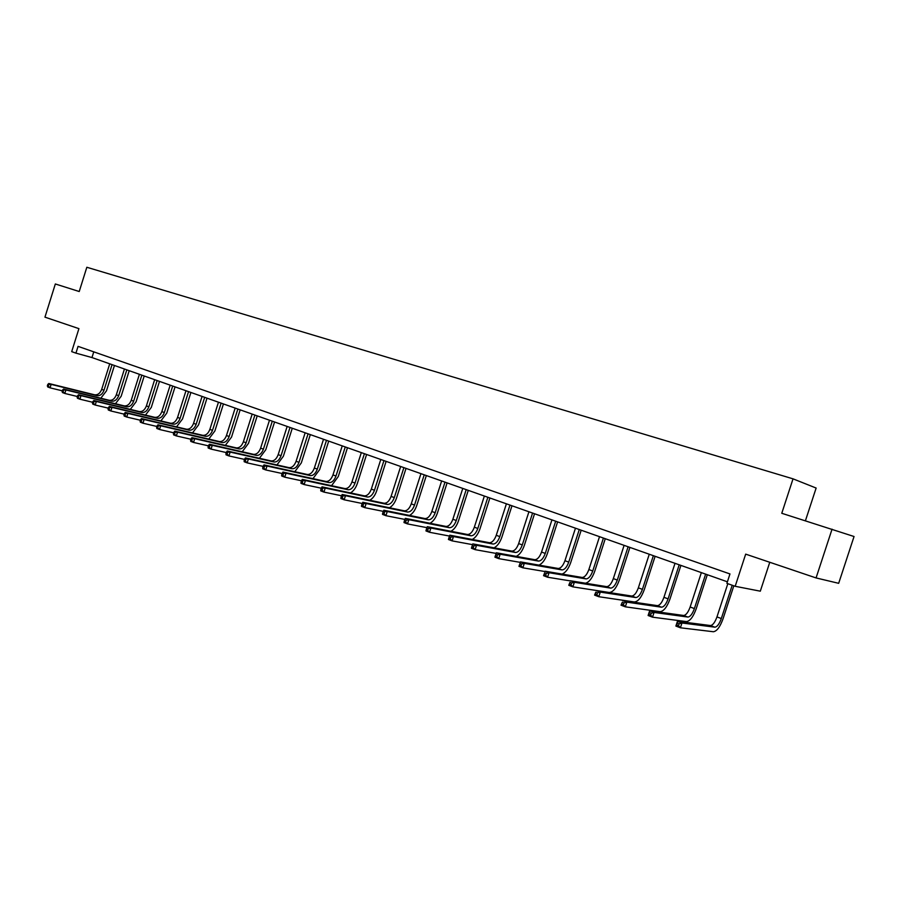 <?xml version="1.0" encoding="UTF-8"?>
<svg xmlns="http://www.w3.org/2000/svg" width="899" height="899" viewBox="0 0 899 899"><rect width="100%" height="100%" fill="white"/><g stroke="black" fill="none" stroke-linecap="round" stroke-linejoin="round"><path stroke-width="1.35" d="M735.18 586.294L726.898 583.361L729.966 573.944L78.056 346.362L75.932 353.138L71.695 351.644L78.921 328.641L44.95 317.156L55.333 283.972L79.224 291.523L86.832 267.261L793.03 478.841L781.77 513.284L854.05 536.512L838.677 583.316L816.067 577.933L745.676 554.132L735.18 586.294L760.307 591.182L769.769 562.28M832.058 529.163L816.067 577.933M805.425 520.757L816.135 488.045L793.03 478.841M75.932 353.138L91.968 357.555L727.403 581.81M93.766 351.846L91.968 357.555M727.819 583.687L716.964 616.928C714.963 622.389 712.806 625.266 710.48 625.535L677.441 621.288L681.959 622.996L680.397 627.783L713.356 631.739C716.829 631.289 720.065 626.974 723.054 618.782L733.82 585.811M732.202 585.238L721.324 618.534C719.324 624.018 717.166 626.895 714.851 627.176L681.959 622.996L679.116 623.794L677.307 623.108L676.689 625.019L678.498 625.704L679.116 623.794M678.498 625.704L680.397 627.783L675.879 626.064L677.441 621.288L677.307 623.108M675.879 626.064L676.689 625.019M701.355 572.618L690.151 607.005C688.162 612.41 685.982 615.231 683.6 615.467L649.651 610.769L654.056 612.444L652.517 617.175L686.398 621.58C689.96 621.187 693.219 616.939 696.186 608.848L707.311 574.719M705.636 574.124L694.399 608.578C692.421 613.995 690.241 616.815 687.87 617.062L654.056 612.444L651.224 613.219L649.46 612.545L648.853 614.444L650.618 615.107L651.224 613.219M650.618 615.107L652.517 617.175L648.112 615.5L649.651 610.769L649.46 612.545M648.112 615.5L648.853 614.444M675.014 563.313L663.945 597.318C661.979 602.656 659.776 605.42 657.349 605.634L622.535 600.521L626.839 602.139L625.322 606.825L660.068 611.657C663.698 611.309 666.991 607.14 669.935 599.15L680.914 565.404M679.194 564.797L668.103 598.858C666.137 604.195 663.934 606.982 661.518 607.196L626.839 602.139L624.018 602.903L622.299 602.251L621.692 604.117L623.412 604.78L624.018 602.903M623.412 604.78L625.322 606.825L621.018 605.184L622.299 602.251M621.018 605.184L621.692 604.117M649.269 554.234L638.346 587.845C636.402 593.126 634.177 595.846 631.694 596.026L596.082 590.508L600.274 592.093L598.779 596.711L634.334 601.959C638.054 601.667 641.369 597.565 644.28 589.665L655.124 556.301M653.359 555.672L642.414 589.351C640.459 594.632 638.245 597.363 635.773 597.543L600.274 592.093L597.475 592.834L595.79 592.205L595.194 594.048L596.88 594.689L597.475 592.834M596.88 594.689L598.779 596.711L594.587 595.116L595.79 592.205M594.587 595.116L595.194 594.048M624.108 545.356L613.332 578.596C611.399 583.811 609.162 586.485 606.634 586.631L570.247 580.743L574.349 582.294L572.865 586.856L609.196 592.475C612.983 592.227 616.321 588.204 619.209 580.394L629.918 547.401M628.109 546.761L617.298 580.069C615.365 585.283 613.129 587.968 610.612 588.115L574.349 582.294L571.562 583.013L569.921 582.395L569.325 584.215L570.966 584.844L571.562 583.013M570.966 584.844L572.865 586.856L568.775 585.294L569.921 582.395M568.775 585.294L569.325 584.215M585.552 583.215C589.182 582.159 592.227 578.192 594.7 571.337L605.274 538.703M603.42 538.052L592.744 570.989C590.834 576.147 588.587 578.787 586.013 578.9L549.031 572.708L547.57 577.225L570.202 580.889M599.521 536.669L588.867 569.55C586.946 574.697 584.698 577.327 582.125 577.45L545.03 571.202L549.031 572.708L546.255 573.427L544.659 572.809L544.075 574.618L545.671 575.225L546.255 573.427M545.671 575.225L547.57 577.225L543.569 575.697L544.659 572.809M543.569 575.697L544.075 574.618M562.055 574.068C565.572 572.697 568.471 568.842 570.741 562.482L581.181 530.208M579.282 529.533L568.741 562.111C566.842 567.213 564.583 569.809 561.965 569.899L524.308 563.358L522.87 567.82L544.929 571.528M575.461 528.185L564.943 560.706C563.044 565.797 560.785 568.382 558.167 568.471L520.397 561.875L524.308 563.358L521.544 564.055L519.982 563.459L519.408 565.246L520.971 565.842L521.544 564.055M520.971 565.842L522.87 567.82L518.959 566.336L519.982 563.459M518.959 566.336L519.408 565.246M538.939 565.111C542.389 563.583 545.165 559.819 547.289 553.806L557.605 521.881M555.672 521.206L545.266 553.424C543.378 558.47 541.108 561.021 538.456 561.088L500.147 554.222L498.731 558.627L520.24 562.369M551.941 519.88L541.546 552.053C539.67 557.088 537.4 559.628 534.736 559.695L496.327 552.773L500.147 554.222L497.394 554.897L495.866 554.323L495.304 556.088L496.832 556.661L497.394 554.897M496.832 556.661L498.731 558.627L494.911 557.178L495.866 554.323M494.911 557.178L495.304 556.088M516.262 556.369C519.644 554.739 522.341 551.065 524.353 545.333L534.545 513.745M532.579 513.048L522.297 544.929C520.431 549.918 518.139 552.424 515.453 552.469L476.537 545.288L475.133 549.649L496.124 553.413M528.927 511.767L518.656 543.58C516.79 548.559 514.509 551.065 511.812 551.098L472.807 543.873L476.537 545.288L473.807 545.951L472.312 545.39L471.75 547.131L473.245 547.705L473.807 545.951M473.245 547.705L475.133 549.649L471.402 548.233L471.75 547.131M472.807 543.873L472.312 545.39M494.045 547.817C497.372 546.12 499.99 542.524 501.912 537.029L511.981 505.777M509.98 505.081L499.822 536.613C497.967 541.546 495.675 544.019 492.944 544.03L453.467 536.557L452.073 540.872L472.559 544.648M506.407 503.811L496.259 535.298C494.405 540.22 492.113 542.693 489.382 542.704L449.815 535.186L453.467 536.557L450.747 537.209L449.286 536.658L448.725 538.389L450.185 538.939L450.747 537.209M450.185 538.939L452.073 540.872L448.432 539.49L448.725 538.389M449.815 535.186L449.286 536.658M472.267 539.445C475.537 537.714 478.099 534.197 479.942 528.915L489.888 497.99M487.865 497.271L477.818 528.477C475.976 533.354 473.683 535.793 470.907 535.782L430.902 528.028L429.531 532.287L449.5 536.062M484.359 496.034L474.335 527.196C472.503 532.062 470.199 534.489 467.424 534.478L427.328 526.679L430.902 528.028L428.194 528.668L426.767 528.118L426.216 529.826L427.643 530.376L428.194 528.668M427.643 530.376L429.531 532.287L425.969 530.938L426.216 529.826M427.328 526.679L426.767 528.118M450.938 531.264C454.164 529.511 456.658 526.072 458.434 520.959L468.267 490.36M466.21 489.629L456.276 520.51C454.456 525.342 452.141 527.735 449.354 527.702L408.843 519.678L407.483 523.903L426.946 527.657M462.771 488.415L452.871 519.251C451.051 524.072 448.736 526.454 445.938 526.421L405.348 518.363L408.843 519.678L406.146 520.307L404.752 519.779L404.202 521.465L405.606 521.993L406.146 520.307M405.606 521.993L407.483 523.903L403.999 522.566L404.202 521.465M405.348 518.363L404.752 519.779M430.025 523.263C433.206 521.487 435.655 518.127 437.363 513.172L447.095 482.887M445.005 482.145L435.195 512.711C433.385 517.487 431.059 519.847 428.239 519.791L387.255 511.52L385.918 515.689L404.887 519.431M441.645 480.965L431.846 511.475C430.048 516.24 427.722 518.599 424.89 518.543L383.839 510.227L387.255 511.52L383.21 511.61L382.671 513.273L384.042 513.801L384.57 512.127M384.042 513.801L385.918 515.689L382.502 514.385L382.671 513.273M383.839 510.227L383.21 511.61M409.539 515.43C412.675 513.644 415.08 510.351 416.731 505.541L426.351 475.56M424.227 474.818L414.529 505.069C412.742 509.8 410.416 512.115 407.562 512.048L366.129 503.53L364.814 507.654L383.311 511.374M420.946 473.649L411.259 503.867C409.472 508.576 407.146 510.902 404.28 510.812L362.791 502.26L366.129 503.53L362.128 503.62L361.6 505.272L362.938 505.777L363.466 504.125M362.938 505.777L364.814 507.654L361.477 506.384L361.6 505.272M362.791 502.26L362.128 503.62M389.458 507.755C392.56 505.98 394.919 502.743 396.526 498.08L406.022 468.39M403.887 467.637L394.301 497.585C392.515 502.26 390.188 504.553 387.3 504.451L345.463 495.709L344.16 499.788L362.196 503.485M400.662 466.502L391.087 496.405C389.312 501.069 386.986 503.35 384.098 503.249L342.193 494.472L345.463 495.709L341.508 495.798L340.979 497.428L342.294 497.934L342.811 496.293M342.294 497.934L344.16 499.788L340.89 498.552L340.979 497.428M342.193 494.472L341.508 495.798M369.781 500.249C372.838 498.473 375.153 495.304 376.715 490.753L386.121 461.367M383.952 460.603L374.467 490.258C372.703 494.877 370.366 497.136 367.455 497.023L325.224 488.056L323.943 492.101L341.519 495.754M380.794 459.49L371.332 489.09C369.568 493.708 367.23 495.956 364.32 495.843L322.022 486.842L325.224 488.056L321.314 488.146L320.797 489.764L322.078 490.247L322.595 488.629M322.078 490.247L323.943 492.101L320.741 490.876L320.797 489.764M322.022 486.842L321.314 488.146M350.486 492.899C353.509 491.124 355.779 488.011 357.308 483.572L366.601 454.478M364.41 453.703L355.038 483.066C353.285 487.651 350.947 489.865 348.014 489.73L305.424 480.56L304.143 484.561L321.291 488.191M361.319 452.613L351.959 481.931C350.205 486.505 347.868 488.719 344.935 488.584L302.278 479.369L305.424 480.56L301.536 480.65L301.03 482.246L302.289 482.729L302.794 481.122M302.289 482.729L304.143 484.561L301.008 483.37L301.03 482.246M302.278 479.369L301.536 480.65M331.562 485.696L338.271 476.537L347.475 447.724M345.261 446.949L335.99 476.021C334.248 480.549 331.9 482.741 328.955 482.594L286.017 473.222L284.758 477.178L301.502 480.774M342.227 445.882L332.967 474.908C331.237 479.437 328.888 481.617 325.932 481.459L282.949 472.054L286.017 473.222L282.174 473.312L281.668 474.897L282.904 475.357L283.41 473.773M282.904 475.357L284.758 477.178L281.69 476.009L281.668 474.897M282.949 472.054L282.174 473.312M312.998 478.628L319.617 469.649L328.708 441.106M326.483 440.319L317.313 469.121C315.583 473.604 313.234 475.762 310.267 475.593L267.014 466.03L265.767 469.952L282.117 473.503M323.516 439.274L314.358 468.019C312.627 472.503 310.279 474.65 307.301 474.481L264.003 464.895L267.014 466.03L263.205 466.12L262.71 467.682L263.913 468.143L264.418 466.57M263.913 468.143L265.767 469.952L262.755 468.806L262.71 467.682M264.003 464.895L263.205 466.12M294.805 471.717L301.322 462.884L310.324 434.61M308.076 433.824L298.996 462.344C297.288 466.783 294.939 468.907 291.939 468.727L248.394 458.984L247.158 462.873L263.126 466.379M305.154 432.79L296.097 461.266C294.389 465.704 292.029 467.828 289.04 467.637L245.438 457.872L248.394 458.984L244.629 459.074L244.135 460.625L245.315 461.075L245.809 459.524M245.315 461.075L247.158 462.873L244.213 461.749L244.135 460.625M245.438 457.872L244.629 459.074M276.948 464.929L283.376 456.243L292.276 428.25M290.017 427.452L281.039 455.703C279.342 460.097 276.982 462.198 273.97 461.996L230.144 452.085L228.919 455.928L244.528 459.4M287.152 426.441L278.184 454.647C276.487 459.041 274.139 461.131 271.127 460.929L227.256 450.995L230.144 452.085L226.413 452.163L225.93 453.703L227.087 454.141L227.571 452.602M227.087 454.141L228.919 455.928L226.031 454.827L225.93 453.703M227.256 450.995L226.413 452.163M259.429 458.276L265.767 449.736L274.577 422.002M272.296 421.193L263.407 449.185C261.733 453.534 259.373 455.602 256.35 455.388L212.254 445.32L211.051 449.118L226.29 452.557M269.486 420.204L260.62 448.151C258.934 452.5 256.586 454.557 253.552 454.343L209.422 444.241L212.254 445.32L208.568 445.398L208.085 446.927L209.22 447.354L209.703 445.837M209.22 447.354L211.051 449.118L208.22 448.05L208.085 446.927M209.422 444.241L208.568 445.398M242.236 451.748L248.495 443.353L257.215 415.877M254.911 415.068L246.124 442.791C244.449 447.095 242.089 449.14 239.055 448.916L194.723 438.69L193.532 442.454L208.433 445.837M252.158 414.091L243.382 441.78C241.707 446.084 239.359 448.118 236.313 447.882L191.948 437.633L194.723 438.69L191.071 438.768L190.588 440.274L191.701 440.701L192.184 439.184M191.701 440.701L193.532 442.454L190.757 441.398L190.588 440.274M191.948 437.633L191.071 438.768M225.357 445.353L231.537 437.083L240.168 409.854M237.864 409.045L229.155 436.509C227.492 440.78 225.143 442.791 222.087 442.555L177.53 432.183L176.35 435.914L190.914 439.251M235.156 408.09L226.469 435.521C224.806 439.78 222.446 441.791 219.39 441.544L174.799 431.149L177.53 432.183L173.912 432.262L173.44 433.756L174.53 434.172L175.002 432.677M174.53 434.172L176.35 435.914L173.619 434.88L173.44 433.756M174.799 431.149L173.912 432.262M208.793 439.072L214.895 430.936L223.435 403.954M221.12 403.134L212.501 430.351C210.849 434.588 208.501 436.566 205.422 436.307L160.663 425.8L159.494 429.497L173.743 432.801M218.457 402.201L209.86 429.374C208.22 433.599 205.86 435.577 202.781 435.318L157.988 424.789L160.663 425.8L157.078 425.879L156.617 427.362L157.685 427.767L158.145 426.283M157.685 427.767L159.494 429.497L156.831 428.486L156.617 427.362M157.988 424.789L157.078 425.879M192.521 432.913L198.555 424.89L207.017 398.156M204.68 397.336L196.151 424.306C194.521 428.497 192.161 430.452 189.082 430.183L144.121 419.541L142.963 423.204L156.898 426.463M202.073 396.414L193.555 423.35C191.925 427.531 189.565 429.486 186.486 429.216L141.503 418.552L144.121 419.541L140.57 419.619L140.109 421.092L141.165 421.485L141.626 420.024M141.165 421.485L142.963 423.204L140.345 422.204L140.109 421.092M141.503 418.552L140.57 419.619M176.552 426.856L182.519 418.956L190.891 392.47M188.543 391.638L180.103 418.372C178.474 422.519 176.114 424.452 173.024 424.171L127.894 413.405L126.748 417.035L140.379 420.238M185.981 390.739L177.553 417.428C175.934 421.575 173.574 423.508 170.484 423.215L125.321 412.427L127.894 413.405L124.377 413.484L123.927 414.933L124.95 415.327L125.41 413.877M124.95 415.327L126.748 417.035L124.186 416.057L123.927 414.933M125.321 412.427L124.377 413.484M160.865 420.923L166.764 413.135L175.058 386.885M172.698 386.053L164.337 412.54C162.73 416.653 160.37 418.563 157.269 418.271L111.97 407.382L110.835 410.978L124.174 414.136M170.181 385.165L161.831 411.618C160.224 415.72 157.876 417.63 154.763 417.327L109.442 406.427L111.97 407.382L108.487 407.461L108.037 408.899L109.049 409.281L109.498 407.843M109.049 409.281L110.835 410.978L108.318 410.011L108.037 408.899M109.442 406.427L108.487 407.461M145.458 415.091L151.29 407.416L159.494 381.39M157.134 380.558L148.852 406.809C147.256 410.888 144.896 412.776 141.784 412.472L96.339 401.471L95.227 405.033L108.273 408.146M154.662 379.681L146.402 405.91C144.795 409.978 142.447 411.854 139.334 411.551L93.867 400.527L96.339 401.471L92.889 401.55L92.44 402.977L93.429 403.348L93.878 401.92M93.429 403.348L95.227 405.033L92.743 404.089L92.44 402.977M93.867 400.527L92.889 401.55M130.321 409.36L136.086 401.797L144.222 375.996M141.84 375.164L133.648 401.19C132.052 405.224 129.703 407.09 126.579 406.775L81 395.661L79.887 399.19L92.664 402.269M139.412 374.299L131.232 400.291C129.647 404.325 127.287 406.191 124.163 405.865L78.561 394.751L81 395.661L77.584 395.74L77.134 397.156L78.112 397.527L78.55 396.111M78.112 397.527L79.887 399.19L77.46 398.268L77.134 397.156M78.561 394.751L77.584 395.74M115.443 403.741L121.151 396.279L129.209 370.703M126.826 369.86L118.702 395.661C117.128 399.662 114.769 401.505 111.645 401.179L65.93 389.964L64.84 393.47L77.348 396.493M124.433 369.017L116.331 394.785C114.757 398.785 112.409 400.617 109.273 400.291L63.548 389.065L65.93 389.964L62.548 390.042L62.11 391.447L63.065 391.807L63.503 390.402M63.065 391.807L64.84 393.47L62.447 392.56L62.11 391.447M63.548 389.065L62.548 390.042M100.823 398.212L106.475 390.851L114.454 365.488M112.06 364.646L104.014 390.233C102.452 394.2 100.104 396.01 96.968 395.672L51.142 384.379L50.063 387.84L62.301 390.829M109.723 363.825L101.688 389.368C100.126 393.335 97.777 395.144 94.631 394.807L48.804 383.491L51.142 384.379L47.782 384.446L47.355 385.84L48.288 386.188L48.726 384.806M48.288 386.188L50.063 387.84L47.714 386.952L47.355 385.84M48.804 383.491L47.782 384.446M721.324 618.534L716.964 616.928M714.851 627.176L710.48 625.535M694.399 608.578L690.151 607.005M687.87 617.062L683.6 615.467M668.103 598.858L663.945 597.318M661.518 607.196L657.349 605.634M642.414 589.351L638.346 587.845M635.773 597.543L631.694 596.026M617.298 580.069L613.332 578.596M610.612 588.115L606.634 586.631M592.744 570.989L588.867 569.55M586.013 578.9L582.125 577.45M568.741 562.111L564.943 560.706M561.965 569.899L558.167 568.471M545.266 553.424L541.546 552.053M538.456 561.088L534.736 559.695M522.297 544.929L518.656 543.58M515.453 552.469L511.812 551.098M499.822 536.613L496.259 535.298M492.944 544.03L489.382 542.704M477.818 528.477L474.335 527.196M470.907 535.782L467.424 534.478M456.276 520.51L452.871 519.251M449.354 527.702L445.938 526.421M435.195 512.711L431.846 511.475M428.239 519.791L424.89 518.543M414.529 505.069L411.259 503.867M407.562 512.048L404.28 510.812M394.301 497.585L391.087 496.405M387.3 504.451L384.098 503.249M374.467 490.258L371.332 489.09M367.455 497.023L364.32 495.843M355.038 483.066L351.959 481.931M348.014 489.73L344.935 488.584M335.99 476.021L332.967 474.908M328.955 482.594L325.932 481.459M317.313 469.121L314.358 468.019M310.267 475.593L307.301 474.481M298.996 462.344L296.097 461.266M291.939 468.727L289.04 467.637M281.039 455.703L278.184 454.647M273.97 461.996L271.127 460.929M263.407 449.185L260.62 448.151M256.35 455.388L253.552 454.343M246.124 442.791L243.382 441.78M239.055 448.916L236.313 447.882M229.155 436.509L226.469 435.521M222.087 442.555L219.39 441.544M212.501 430.351L209.86 429.374M205.422 436.307L202.781 435.318M196.151 424.306L193.555 423.35M189.082 430.183L186.486 429.216M180.103 418.372L177.553 417.428M173.024 424.171L170.484 423.215M164.337 412.54L161.831 411.618M157.269 418.271L154.763 417.327M148.852 406.809L146.402 405.91M141.784 412.472L139.334 411.551M133.648 401.19L131.232 400.291M126.579 406.775L124.163 405.865M118.702 395.661L116.331 394.785M111.645 401.179L109.273 400.291M104.014 390.233L101.688 389.368M96.968 395.672L94.631 394.807"/></g></svg>
